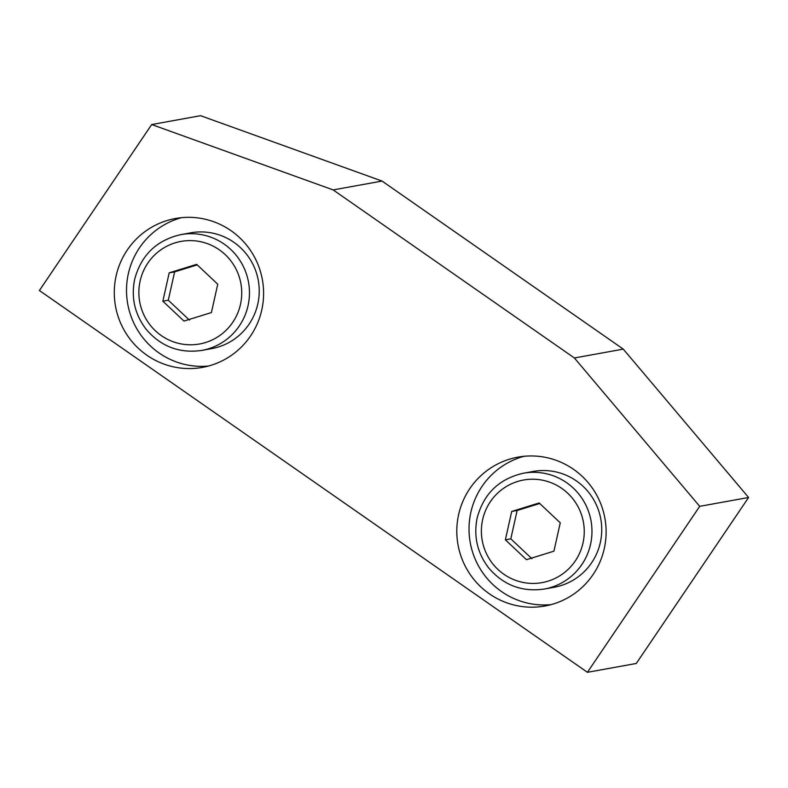 <?xml version="1.0" encoding="UTF-8"?>
<svg xmlns="http://www.w3.org/2000/svg" width="788" height="788" viewBox="0 0 788 788"><rect width="100%" height="100%" fill="white"/><g stroke="black" fill="none" stroke-linecap="round" stroke-linejoin="round"><path stroke-width="1.18" d="M162.86 301.203L169.193 272.845L196.645 264.344L217.744 284.202L211.411 312.56L183.959 321.061L162.86 301.203L168.287 300.218L189.396 320.076M180.905 234.607L190.676 232.834A58.844 58.046 79.7 0 1 258.277 280.39A58.844 58.046 79.7 0 1 211.647 348.631L201.876 350.404A58.844 58.046 -100.3 0 0 248.506 282.163A58.844 58.046 -100.3 0 0 180.905 234.607C156.625 240.143 141.21 255.046 134.659 279.307C130.946 297.775 134.817 314.481 146.263 329.414C161.057 346.631 179.595 353.625 201.876 350.404M197.217 264.886L174.631 271.86L168.287 300.218M174.631 271.86L169.193 272.845M181.614 217.655A75.658 74.633 -100.3 0 0 139.515 247.787A75.658 74.633 -100.3 0 0 136.935 328.97A75.658 74.633 -100.3 0 0 208.495 366.026M505.374 539.819L511.707 511.461L539.15 502.961L560.258 522.818L553.925 551.176L526.473 559.677L505.374 539.819L510.801 538.844L531.91 558.702M523.419 473.224L533.19 471.451A58.844 58.046 79.7 0 1 600.791 519.006A58.844 58.046 79.7 0 1 554.161 587.257L544.39 589.03A58.844 58.046 -100.3 0 0 591.02 520.779A58.844 58.046 -100.3 0 0 523.419 473.224C499.139 478.759 483.724 493.662 477.173 517.923C473.46 536.392 477.331 553.097 488.777 568.04C503.571 585.248 522.109 592.251 544.39 589.03M539.731 503.512L517.145 510.476L510.801 538.844M517.145 510.476L511.707 511.461M524.128 456.272A75.658 74.633 -100.3 0 0 482.029 486.403A75.658 74.633 -100.3 0 0 479.449 567.596A75.658 74.633 -100.3 0 0 551.009 604.642M127.292 249.993A75.658 74.633 79.7 0 1 175.458 218.503A75.658 74.633 79.7 0 1 262.374 279.651A75.658 74.633 79.7 0 1 202.427 367.395A75.658 74.633 79.7 0 1 126.356 333.866A75.658 74.633 79.7 0 1 127.292 249.993M469.806 488.619A75.658 74.633 79.7 0 1 517.972 457.129A75.658 74.633 79.7 0 1 604.889 518.268A75.658 74.633 79.7 0 1 544.941 606.011A75.658 74.633 79.7 0 1 468.87 572.492A75.658 74.633 79.7 0 1 469.806 488.619M39.4 290.516L151.7 124.543L333.166 189.918L574.393 357.979L699.714 506.339L587.424 672.312L39.4 290.516M333.166 189.918L382.042 181.063L200.576 115.688L151.7 124.543M382.042 181.063L623.278 349.123L574.393 357.979M623.278 349.123L748.6 497.484L699.714 506.339M748.6 497.484L636.3 663.457L587.424 672.312M140.136 280.971A52.116 51.407 79.7 0 1 225.21 254.613A52.116 51.407 79.7 0 1 205.56 342.524A52.116 51.407 79.7 0 1 140.136 280.971M482.65 519.587A52.116 51.407 79.7 0 1 567.724 493.229A52.116 51.407 79.7 0 1 548.074 581.15A52.116 51.407 79.7 0 1 482.65 519.587"/></g></svg>
